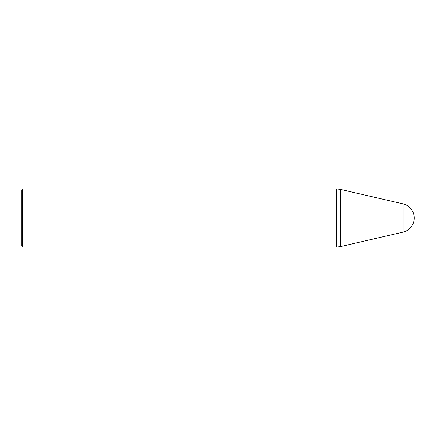 <?xml version="1.0" encoding="UTF-8"?>
<svg xmlns="http://www.w3.org/2000/svg" width="436" height="436" viewBox="0 0 436 436"><rect width="100%" height="100%" fill="white"/><g stroke="black" fill="none" stroke-linecap="round" stroke-linejoin="round"><path stroke-width="0.65" d="M414.2 218A14.535 14.535 0 0 0 403.066 203.868L403.066 232.132A14.535 14.535 0 0 0 414.2 218L327 218L327 188.935L327 247.065L22.71 247.065L21.8 246.16L21.8 189.84L22.71 188.935L22.71 247.065M327 218L327 247.065L336.341 247.065L336.341 188.935L22.71 188.935M403.066 203.868L340.276 189.366L340.276 246.634L403.066 232.132M340.276 189.366L336.341 188.935M336.341 247.065L340.276 246.634"/></g></svg>
